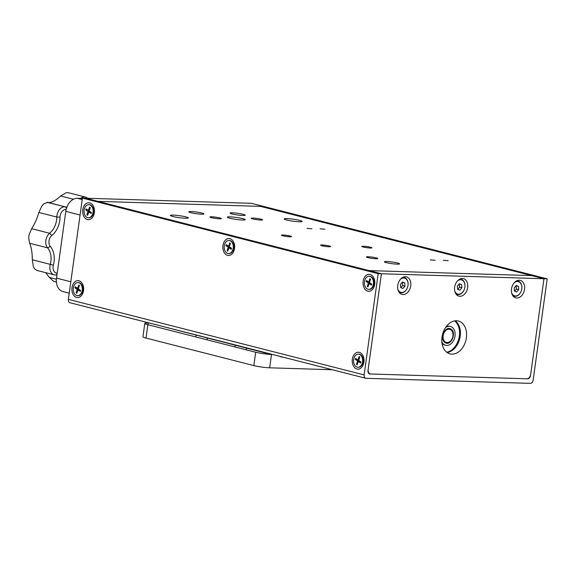 <?xml version="1.0" encoding="UTF-8"?>
<svg xmlns="http://www.w3.org/2000/svg" width="576" height="576" viewBox="0 0 576 576"><rect width="100%" height="100%" fill="white"/><g stroke="black" fill="none" stroke-linecap="round" stroke-linejoin="round"><path stroke-width="0.86" d="M376.265 257.882A5.767 0.634 -172.1 0 1 377.827 258.552A5.767 0.634 -172.1 0 1 374.191 258.638A5.767 0.634 -172.1 0 1 367.963 257.63A5.767 0.634 -172.1 0 1 366.401 256.961A5.767 0.634 -172.1 0 1 370.037 256.874A5.767 0.634 -172.1 0 1 376.265 257.882M307.073 228.391L311.904 228.838L307.073 228.391M320.076 228.787L324.907 229.241L320.076 228.787M430.301 259.855L435.132 260.309L430.301 259.855M443.304 260.258L448.135 260.712L443.304 260.258M201.845 213.041A7.639 0.842 -172.1 0 1 203.918 213.926A7.639 0.842 -172.1 0 1 199.102 214.042A7.639 0.842 -172.1 0 1 190.865 212.702A7.639 0.842 -172.1 0 1 188.791 211.824A7.639 0.842 -172.1 0 1 193.608 211.709A7.639 0.842 -172.1 0 1 201.845 213.041M243.13 214.315A7.639 0.842 -172.1 0 1 245.203 215.194A7.639 0.842 -172.1 0 1 240.386 215.309A7.639 0.842 -172.1 0 1 232.15 213.977A7.639 0.842 -172.1 0 1 230.076 213.091A7.639 0.842 -172.1 0 1 234.893 212.976A7.639 0.842 -172.1 0 1 243.13 214.315M397.476 263.002A7.639 0.842 -172.1 0 1 399.55 263.88A7.639 0.842 -172.1 0 1 394.733 263.995A7.639 0.842 -172.1 0 1 386.496 262.663A7.639 0.842 -172.1 0 1 384.422 261.785A7.639 0.842 -172.1 0 1 389.239 261.662A7.639 0.842 -172.1 0 1 397.476 263.002M172.872 216.475A9.043 0.994 7.9 0 0 182.621 218.059A9.043 0.994 7.9 0 0 188.323 217.915A9.043 0.994 7.9 0 0 185.868 216.878A9.043 0.994 7.9 0 0 176.119 215.294A9.043 0.994 7.9 0 0 170.417 215.431A9.043 0.994 7.9 0 0 172.872 216.475M229.752 218.225A9.043 0.994 7.9 0 0 239.508 219.809A9.043 0.994 7.9 0 0 245.21 219.665A9.043 0.994 7.9 0 0 242.755 218.628A9.043 0.994 7.9 0 0 232.999 217.044A9.043 0.994 7.9 0 0 227.297 217.181A9.043 0.994 7.9 0 0 229.752 218.225M286.639 219.974A9.043 0.994 7.9 0 0 296.388 221.558A9.043 0.994 7.9 0 0 302.09 221.422A9.043 0.994 7.9 0 0 299.635 220.378A9.043 0.994 7.9 0 0 289.886 218.794A9.043 0.994 7.9 0 0 284.184 218.93A9.043 0.994 7.9 0 0 286.639 219.974M219.758 217.915A5.767 0.634 -172.1 0 1 221.328 218.585A5.767 0.634 -172.1 0 1 217.692 218.671A5.767 0.634 -172.1 0 1 211.464 217.663A5.767 0.634 -172.1 0 1 209.894 217.001A5.767 0.634 -172.1 0 1 213.538 216.907A5.767 0.634 -172.1 0 1 219.758 217.915M261.043 219.19A5.767 0.634 -172.1 0 1 262.606 219.852A5.767 0.634 -172.1 0 1 258.97 219.946A5.767 0.634 -172.1 0 1 252.742 218.93A5.767 0.634 -172.1 0 1 251.179 218.268A5.767 0.634 -172.1 0 1 254.815 218.182A5.767 0.634 -172.1 0 1 261.043 219.19M370.526 247.262A5.083 0.562 -172.1 0 1 371.909 247.846A5.083 0.562 -172.1 0 1 368.705 247.925A5.083 0.562 -172.1 0 1 363.226 247.032A5.083 0.562 -172.1 0 1 361.843 246.449A5.083 0.562 -172.1 0 1 365.047 246.37A5.083 0.562 -172.1 0 1 370.526 247.262M329.249 245.988A5.083 0.562 -172.1 0 1 330.631 246.578A5.083 0.562 -172.1 0 1 327.42 246.65A5.083 0.562 -172.1 0 1 321.941 245.765A5.083 0.562 -172.1 0 1 320.558 245.182A5.083 0.562 -172.1 0 1 323.77 245.102A5.083 0.562 -172.1 0 1 329.249 245.988M290.124 235.994A5.083 0.562 -172.1 0 1 291.499 236.585A5.083 0.562 -172.1 0 1 288.295 236.664A5.083 0.562 -172.1 0 1 282.816 235.771A5.083 0.562 -172.1 0 1 281.434 235.188A5.083 0.562 -172.1 0 1 284.645 235.109A5.083 0.562 -172.1 0 1 290.124 235.994M260.525 206.374L531.626 275.602L369.101 270.605L531.626 275.602L543.953 278.748L547.2 278.849L533.153 380.102A3.391 2.412 -75.7 0 1 530.251 383.364L366.098 378.317A3.391 2.412 -75.7 0 1 365.724 378.266A3.391 2.412 -75.7 0 1 364.126 374.904L378.173 273.65L543.953 278.748L530.669 374.443A4.522 3.211 104.3 0 1 526.802 378.792L370.778 373.99A4.522 3.211 104.3 0 1 368.15 369.439L381.427 273.751L97.999 201.37L260.525 206.374L97.999 201.37L85.673 198.223L381.427 273.751L367.992 370.555A3.391 2.412 104.3 0 0 369.59 373.91A3.391 2.412 104.3 0 0 369.965 373.968L527.616 378.814A3.391 2.412 104.3 0 0 530.518 375.552L543.953 278.748L260.525 206.374M211.291 340.906A9.043 0.994 -172.1 0 1 212.479 341.186A9.043 0.994 -172.1 0 1 213.473 341.46M249.797 350.741A9.043 0.994 -172.1 0 1 250.992 351.022A9.043 0.994 -172.1 0 1 251.978 351.295M281.016 356.63L280.966 356.99L282.6 357.041M157.788 325.166L271.001 354.442M332.352 369.742L269.669 367.812A11.304 1.246 -172.1 0 1 253.843 365.594L255.694 352.246A11.304 1.246 7.9 0 0 271.526 354.463L272.65 354.499M148.054 324.756L148.298 322.992A11.304 1.246 7.9 0 0 144.799 323.41A11.304 1.246 7.9 0 0 147.874 324.713L146.016 338.062L253.843 365.594M147.874 324.713L255.694 352.246M146.016 338.062A11.304 1.246 -172.1 0 1 142.949 336.758L144.799 323.41M148.298 322.992L149.422 323.028M547.2 278.849L251.446 203.321L82.426 198.122L378.173 273.65M410.76 285.826A9.043 6.43 104.3 0 0 406.498 276.869A9.043 6.43 104.3 0 0 397.757 285.43A9.043 6.43 104.3 0 0 402.019 294.386A9.043 6.43 104.3 0 0 410.76 285.826M524.527 289.325A9.043 6.43 104.3 0 0 520.265 280.368A9.043 6.43 104.3 0 0 511.524 288.929A9.043 6.43 104.3 0 0 515.786 297.886A9.043 6.43 104.3 0 0 524.527 289.325M467.647 287.575A9.043 6.43 104.3 0 0 463.378 278.618A9.043 6.43 104.3 0 0 454.644 287.179A9.043 6.43 104.3 0 0 458.906 296.136A9.043 6.43 104.3 0 0 467.647 287.575M455.162 320.818A16.956 12.053 -75.7 0 1 459.713 338.854A16.956 12.053 -75.7 0 1 447.07 352.505A16.956 12.053 -75.7 0 0 459.713 338.854A16.956 12.053 -75.7 0 0 455.162 320.818M456.509 320.76A16.956 12.053 -75.7 0 1 458.388 321.019A16.956 12.053 -75.7 0 1 466.164 339.134A16.956 12.053 -75.7 0 1 451.879 354.139A16.956 12.053 -75.7 0 1 450 353.873A16.956 12.053 -75.7 0 1 442.224 335.765A16.956 12.053 -75.7 0 1 456.509 320.76M94.356 212.695A8.474 5.89 -88.2 0 0 94.334 209.196A8.474 5.89 -88.2 0 0 88.524 202.745A8.474 5.89 -88.2 0 0 82.807 209.743A8.474 5.89 -88.2 0 0 87.113 219.47A8.474 5.89 -88.2 0 0 94.198 213.595A8.474 5.89 -88.2 0 0 94.356 212.695M94.421 209.902A3.953 2.75 -88.2 0 0 93.132 207.792M83.549 290.578A8.474 5.89 -88.2 0 0 83.527 287.078A8.474 5.89 -88.2 0 0 77.71 280.634A8.474 5.89 -88.2 0 0 72 287.633A8.474 5.89 -88.2 0 0 76.306 297.36A8.474 5.89 -88.2 0 0 83.39 291.478A8.474 5.89 -88.2 0 0 83.549 290.578M83.614 287.791A3.953 2.75 -88.2 0 0 82.325 285.682M234.533 248.486A8.474 5.89 -88.2 0 0 234.504 244.987A8.474 5.89 -88.2 0 0 228.694 238.543A8.474 5.89 -88.2 0 0 222.977 245.542A8.474 5.89 -88.2 0 0 227.282 255.269A8.474 5.89 -88.2 0 0 234.374 249.386A8.474 5.89 -88.2 0 0 234.533 248.486M234.598 245.7A3.953 2.75 -88.2 0 0 233.302 243.583M363.895 362.174A8.474 5.89 -88.2 0 0 363.874 358.675A8.474 5.89 -88.2 0 0 358.063 352.231A8.474 5.89 -88.2 0 0 352.346 359.222A8.474 5.89 -88.2 0 0 356.652 368.95A8.474 5.89 -88.2 0 0 363.737 363.074A8.474 5.89 -88.2 0 0 363.895 362.174M363.96 359.381A3.953 2.75 -88.2 0 0 362.671 357.271M374.702 284.285A8.474 5.89 -88.2 0 0 374.681 280.786A8.474 5.89 -88.2 0 0 368.87 274.342A8.474 5.89 -88.2 0 0 363.154 281.333A8.474 5.89 -88.2 0 0 367.459 291.06A8.474 5.89 -88.2 0 0 374.544 285.185A8.474 5.89 -88.2 0 0 374.702 284.285M374.767 281.491A3.953 2.75 -88.2 0 0 373.478 279.382M365.724 378.266L69.97 302.738A3.391 2.412 -75.7 0 1 68.371 299.376L82.426 198.122M369.238 373.781L369.965 373.968M373.255 286.51A3.953 2.75 -88.2 0 0 374.674 284.486M362.448 364.399A3.953 2.75 -88.2 0 0 363.866 362.369M233.086 250.718A3.953 2.75 -88.2 0 0 234.504 248.688M82.102 292.81A3.953 2.75 -88.2 0 0 83.52 290.779M92.909 214.92A3.953 2.75 -88.2 0 0 94.327 212.89M368.82 372.866L368.33 372.852M443.138 338.033A6.782 4.824 104.3 0 0 446.357 342.446A6.782 4.824 104.3 0 0 452.93 333.713A6.782 4.824 104.3 0 0 449.712 329.306A6.782 4.824 104.3 0 0 443.138 338.033M69.235 293.177L62.921 291.564A13.565 9.641 -75.7 0 1 56.527 278.122L65.794 211.363A13.565 9.641 -75.7 0 1 77.393 198.31L82.375 198.468M77.818 295.654A6.552 4.55 -88.2 0 0 78.062 295.675A6.552 4.55 -88.2 0 0 81.36 293.825L82.951 291.65A3.391 2.354 -88.2 0 0 83.606 290.124M83.657 288.446A3.391 2.354 -88.2 0 0 83.095 286.884L81.641 284.616A6.552 4.55 -88.2 0 0 80.28 283.183A6.552 4.55 -88.2 0 0 78.466 282.571A6.552 4.55 -88.2 0 0 78.221 282.571M81.36 293.825A6.552 4.55 -88.2 0 0 81.641 284.616M75.758 295.049A6.552 4.55 -88.2 0 0 77.573 295.661A6.552 4.55 -88.2 0 0 82.188 290.592A6.552 4.55 -88.2 0 0 79.79 283.169A6.552 4.55 -88.2 0 0 77.976 282.557A6.552 4.55 -88.2 0 0 73.361 287.618A6.552 4.55 -88.2 0 0 75.758 295.049M74.923 287.806L76.896 289.138A0.562 0.396 91.8 0 1 77.076 289.894L76.097 292.759L76.802 293.234L77.774 290.369A0.562 0.396 91.8 0 1 78.307 290.095L80.273 291.434L80.626 290.405L78.653 289.073A0.562 0.396 91.8 0 1 78.473 288.324L79.452 285.451L78.746 284.976L77.767 287.842A0.562 0.396 91.8 0 1 77.242 288.115L75.269 286.783L74.923 287.806L76.745 287.777M76.968 292.745L76.097 292.759M358.164 367.25A6.552 4.55 -88.2 0 0 358.409 367.265A6.552 4.55 -88.2 0 0 361.706 365.414L363.298 363.24A3.391 2.354 -88.2 0 0 363.953 361.714M364.003 360.043A3.391 2.354 -88.2 0 0 363.442 358.481L361.987 356.206A6.552 4.55 -88.2 0 0 360.626 354.773A6.552 4.55 -88.2 0 0 358.812 354.161A6.552 4.55 -88.2 0 0 358.567 354.161M361.706 365.414A6.552 4.55 -88.2 0 0 361.987 356.206M356.105 366.638A6.552 4.55 -88.2 0 0 357.919 367.25A6.552 4.55 -88.2 0 0 362.534 362.182A6.552 4.55 -88.2 0 0 360.137 354.758A6.552 4.55 -88.2 0 0 358.322 354.146A6.552 4.55 -88.2 0 0 353.707 359.215A6.552 4.55 -88.2 0 0 356.105 366.638M359.093 356.566L358.114 359.438A0.562 0.396 91.8 0 1 357.588 359.712L355.622 358.373L355.27 359.395L357.242 360.734A0.562 0.396 91.8 0 1 357.422 361.483L356.443 364.349L357.149 364.831L358.128 361.958A0.562 0.396 91.8 0 1 358.654 361.685L360.626 363.024L360.972 362.002L358.999 360.662A0.562 0.396 91.8 0 1 358.819 359.914L359.798 357.048L359.093 356.566M357.091 359.366L355.27 359.395M357.314 364.342L356.443 364.349M88.625 217.771A6.552 4.55 -88.2 0 0 88.87 217.786A6.552 4.55 -88.2 0 0 92.167 215.935L93.758 213.761A3.391 2.354 -88.2 0 0 94.414 212.234M94.464 210.564A3.391 2.354 -88.2 0 0 93.902 209.002L92.448 206.726A6.552 4.55 -88.2 0 0 91.087 205.294A6.552 4.55 -88.2 0 0 89.273 204.682A6.552 4.55 -88.2 0 0 89.028 204.682M92.167 215.935A6.552 4.55 -88.2 0 0 92.448 206.726M86.566 217.159A6.552 4.55 -88.2 0 0 88.38 217.771A6.552 4.55 -88.2 0 0 92.995 212.702A6.552 4.55 -88.2 0 0 90.598 205.279A6.552 4.55 -88.2 0 0 88.783 204.667A6.552 4.55 -88.2 0 0 84.168 209.729A6.552 4.55 -88.2 0 0 86.566 217.159M89.554 207.086L88.574 209.952A0.562 0.396 91.8 0 1 88.049 210.226L86.083 208.894L85.73 209.916L87.703 211.255A0.562 0.396 91.8 0 1 87.883 212.004L86.904 214.87L87.61 215.352L88.589 212.479A0.562 0.396 91.8 0 1 89.114 212.206L91.08 213.545L91.433 212.522L89.46 211.183A0.562 0.396 91.8 0 1 89.28 210.434L90.259 207.562L89.554 207.086M89.424 210.01L88.574 209.952M89.302 210.384L88.049 210.226M87.552 209.887L85.73 209.916M87.775 214.855L86.904 214.87M228.794 253.562A6.552 4.55 -88.2 0 0 229.039 253.584A6.552 4.55 -88.2 0 0 232.337 251.734L233.935 249.559A3.391 2.354 -88.2 0 0 234.583 248.033M234.641 246.355A3.391 2.354 -88.2 0 0 234.079 244.793L232.625 242.525A6.552 4.55 -88.2 0 0 231.264 241.092A6.552 4.55 -88.2 0 0 229.442 240.48A6.552 4.55 -88.2 0 0 229.198 240.48M232.337 251.734A6.552 4.55 -88.2 0 0 232.625 242.525M226.735 252.958A6.552 4.55 -88.2 0 0 228.557 253.57A6.552 4.55 -88.2 0 0 233.165 248.501A6.552 4.55 -88.2 0 0 230.774 241.078A6.552 4.55 -88.2 0 0 228.96 240.458A6.552 4.55 -88.2 0 0 224.345 245.527A6.552 4.55 -88.2 0 0 226.735 252.958M228.226 246.024L226.253 244.685L225.907 245.714L227.88 247.046A0.562 0.396 91.8 0 1 228.053 247.802L227.081 250.668L227.786 251.143L228.758 248.278A0.562 0.396 91.8 0 1 229.284 248.004L231.257 249.343L231.602 248.314L229.637 246.982A0.562 0.396 91.8 0 1 229.457 246.226L230.429 243.36L229.723 242.885L228.751 245.75A0.562 0.396 91.8 0 1 228.226 246.024L229.471 246.175M229.601 246.953L227.88 247.046M227.722 245.686L225.907 245.714M227.952 250.654L227.081 250.668M229.702 247.91L228.053 247.802M229.601 245.808L228.751 245.75M229.975 247.212A3.391 2.354 -88.2 0 0 230.026 247.889M368.971 289.361A6.552 4.55 -88.2 0 0 369.216 289.375A6.552 4.55 -88.2 0 0 372.514 287.532L374.105 285.35A3.391 2.354 -88.2 0 0 374.76 283.831M374.81 282.154A3.391 2.354 -88.2 0 0 374.256 280.591L372.794 278.323A6.552 4.55 -88.2 0 0 371.434 276.883A6.552 4.55 -88.2 0 0 369.619 276.271A6.552 4.55 -88.2 0 0 369.374 276.278M372.514 287.532A6.552 4.55 -88.2 0 0 372.794 278.323M366.912 288.749A6.552 4.55 -88.2 0 0 368.726 289.361A6.552 4.55 -88.2 0 0 373.342 284.299A6.552 4.55 -88.2 0 0 370.951 276.869A6.552 4.55 -88.2 0 0 369.13 276.257A6.552 4.55 -88.2 0 0 364.514 281.326A6.552 4.55 -88.2 0 0 366.912 288.749M368.402 281.822L366.43 280.483L366.077 281.506L368.05 282.845A0.562 0.396 91.8 0 1 368.23 283.594L367.258 286.466L367.956 286.942L368.935 284.076A0.562 0.396 91.8 0 1 369.461 283.802L371.434 285.134L371.779 284.112L369.806 282.773A0.562 0.396 91.8 0 1 369.626 282.024L370.606 279.158L369.9 278.683L368.928 281.549A0.562 0.396 91.8 0 1 368.402 281.822L369.648 281.974M369.821 281.47L369.115 280.994M367.898 281.484L366.077 281.506M368.122 286.452L367.258 286.466M511.668 292.968A7.344 5.22 104.3 0 0 514.174 295.69A7.344 5.22 104.3 0 0 521.345 290.722A7.344 5.22 104.3 0 0 518.796 281.779A7.344 5.22 104.3 0 0 514.289 282.708M516.24 281.066A7.798 5.544 -75.7 0 1 518.63 281.275A7.798 5.544 -75.7 0 1 521.33 290.772A7.798 5.544 -75.7 0 1 513.727 296.035A7.798 5.544 -75.7 0 1 512.597 295.344M514.606 291.118L516.42 289.066L516.06 285.754M516.679 291.974L518.724 289.656L518.537 286.416L516.29 285.487L514.246 287.813L514.44 291.053L516.679 291.974M516.42 289.066L518.724 289.656M516.226 285.826L518.537 286.416M397.901 289.469A7.344 5.22 104.3 0 0 400.406 292.19A7.344 5.22 104.3 0 0 407.578 287.222A7.344 5.22 104.3 0 0 405.029 278.28A7.344 5.22 104.3 0 0 400.522 279.209M402.473 277.567A7.798 5.544 -75.7 0 1 404.863 277.769A7.798 5.544 -75.7 0 1 407.563 287.266A7.798 5.544 -75.7 0 1 399.96 292.536A7.798 5.544 -75.7 0 1 398.83 291.845M400.838 287.618L402.653 285.566L402.293 282.254M402.912 288.475L404.964 286.157L404.77 282.917L402.523 281.988L400.478 284.306L400.673 287.554L402.912 288.475M402.653 285.566L404.964 286.157M402.458 282.326L404.77 282.917M454.788 291.218A7.344 5.22 104.3 0 0 457.524 294.026A7.344 5.22 104.3 0 0 464.558 288.648A7.344 5.22 104.3 0 0 461.686 279.943A7.344 5.22 104.3 0 0 457.402 280.958M459.353 279.317A7.798 5.544 -75.7 0 1 461.506 279.432A7.798 5.544 -75.7 0 1 464.558 288.67A7.798 5.544 -75.7 0 1 457.085 294.379A7.798 5.544 -75.7 0 1 455.71 293.594M457.726 289.447L459.583 287.165L459.173 283.932M459.914 290.182L461.894 287.755L461.585 284.551L459.295 283.781L457.315 286.207L457.625 289.411L459.914 290.182M459.583 287.165L461.894 287.755M459.274 283.968L461.585 284.551M446.681 352.217A16.956 12.053 104.3 0 0 458.842 338.63A16.956 12.053 104.3 0 0 454.68 320.89M445.198 345.161A9.72 6.912 -75.7 0 1 443.621 344.621A9.72 6.912 -75.7 0 1 442.022 343.31M446.321 326.462A9.72 6.912 -75.7 0 1 450 326.369M445.313 342.756C439.056 339.847 444.802 325.296 450.756 328.99C457.013 331.906 451.267 346.45 445.313 342.756M445.514 327.6A9.72 6.912 -75.7 0 1 451.577 326.902A9.72 6.912 -75.7 0 1 454.205 339.214A9.72 6.912 -75.7 0 1 444.492 344.844A9.72 6.912 -75.7 0 1 441.857 341.928M449.251 329.184C444.226 327.182 440.057 339.998 445.176 342.043L445.896 342.324A6.782 4.824 -75.7 0 1 445.234 342.079M56.412 282.067L54.223 281.506A9.043 6.43 -75.7 0 1 53.568 281.282L49.406 277.43L45.533 272.621M56.995 274.774A16.747 11.909 104.3 0 0 56.369 274.882A9.043 6.43 -75.7 0 1 54.23 274.838L36.886 270.41L35.215 269.374A9.043 6.43 -75.7 0 1 33.264 266.004L32.314 259.754C32.263 252.612 31.37 247.111 29.635 243.252L28.8 238.478A9.043 6.43 -75.7 0 1 29.448 233.813L31.658 228.679C34.538 224.244 36.943 218.844 38.873 212.479L41.479 206.798A9.043 6.43 -75.7 0 1 44.345 203.573L47.83 202.406C50.998 203.026 55.289 200.887 60.71 195.998L65.83 192.888A9.043 6.43 -75.7 0 1 67.579 192.636A9.043 6.43 -75.7 0 1 68.58 192.773L85.522 197.1A9.043 6.43 -75.7 0 1 87.638 198.288M47.074 202.327L65.585 206.935M80.626 198.41A9.043 6.43 -75.7 0 1 84.521 196.963A9.043 6.43 -75.7 0 1 85.522 197.1M54.23 274.838A9.043 6.43 -75.7 0 1 50.278 264.341A16.747 11.909 104.3 0 0 47.599 247.838A9.043 6.43 -75.7 0 1 49.622 233.266A16.747 11.909 104.3 0 0 56.837 217.066A9.043 6.43 -75.7 0 1 64.685 206.82A9.043 6.43 -75.7 0 1 65.686 206.964A9.043 6.43 -75.7 0 1 65.794 206.993A16.747 11.909 104.3 0 0 65.981 207.043A16.747 11.909 104.3 0 0 66.852 207.216M66.154 209.455A6.782 4.824 104.3 0 0 65.916 209.441A6.782 4.824 104.3 0 0 60.026 217.123A19.008 13.514 -75.7 0 1 51.84 235.512A6.782 4.824 104.3 0 0 50.321 246.442A19.008 13.514 -75.7 0 1 53.359 265.169A6.782 4.824 104.3 0 0 57.218 273.146M271.526 354.463L269.669 367.812M68.371 299.376L364.126 374.904M77.393 198.31L82.224 199.548M80.078 215.014L65.794 211.363M56.527 278.122L70.819 281.772M78.617 289.044L76.896 289.138M78.725 290.002L77.076 289.894M80.021 290.002L78.307 290.095M78.617 287.899L77.767 287.842M358.963 359.496L358.114 359.438M358.963 360.634L357.242 360.734M359.071 361.598L357.422 361.483M360.367 361.591L358.654 361.685M89.424 211.154L87.703 211.255M89.532 212.112L87.883 212.004M90.828 212.112L89.114 212.206M231.005 247.91L229.284 248.004M369.77 282.751L368.05 282.845M369.878 283.709L368.23 283.594M371.174 283.702L369.461 283.802M73.447 199.253L60.71 195.998M60.026 217.123L56.837 217.066L38.873 212.479M56.405 279.223L49.406 277.43M56.369 274.882L57.096 274.046M53.359 265.169L32.314 259.754M50.321 246.442L47.599 247.838L29.635 243.252M51.84 235.512L49.622 233.266L31.658 228.679M66.391 208.598L65.794 206.993M246.42 348.163L246.19 349.819M207.288 338.177L207.065 339.826M196.042 335.297L195.811 336.953M235.166 345.29L234.936 346.946M78.062 295.675L77.573 295.661M78.12 290.045L79.913 289.922M77.371 288.166L78.48 288.31M78.466 282.571L77.976 282.557M358.409 367.265L357.919 367.25M357.725 359.762L358.826 359.899M358.466 361.634L360.259 361.519M358.812 354.161L358.322 354.146M88.87 217.786L88.38 217.771M88.927 212.155L90.72 212.033M89.273 204.682L88.783 204.667M229.039 253.584L228.557 253.57M229.104 247.954L230.89 247.831M229.442 240.48L228.96 240.458M369.216 289.375L368.726 289.361M369.274 283.745L371.066 283.63M369.619 276.271L369.13 276.257M65.686 206.964L47.758 202.385"/></g></svg>
